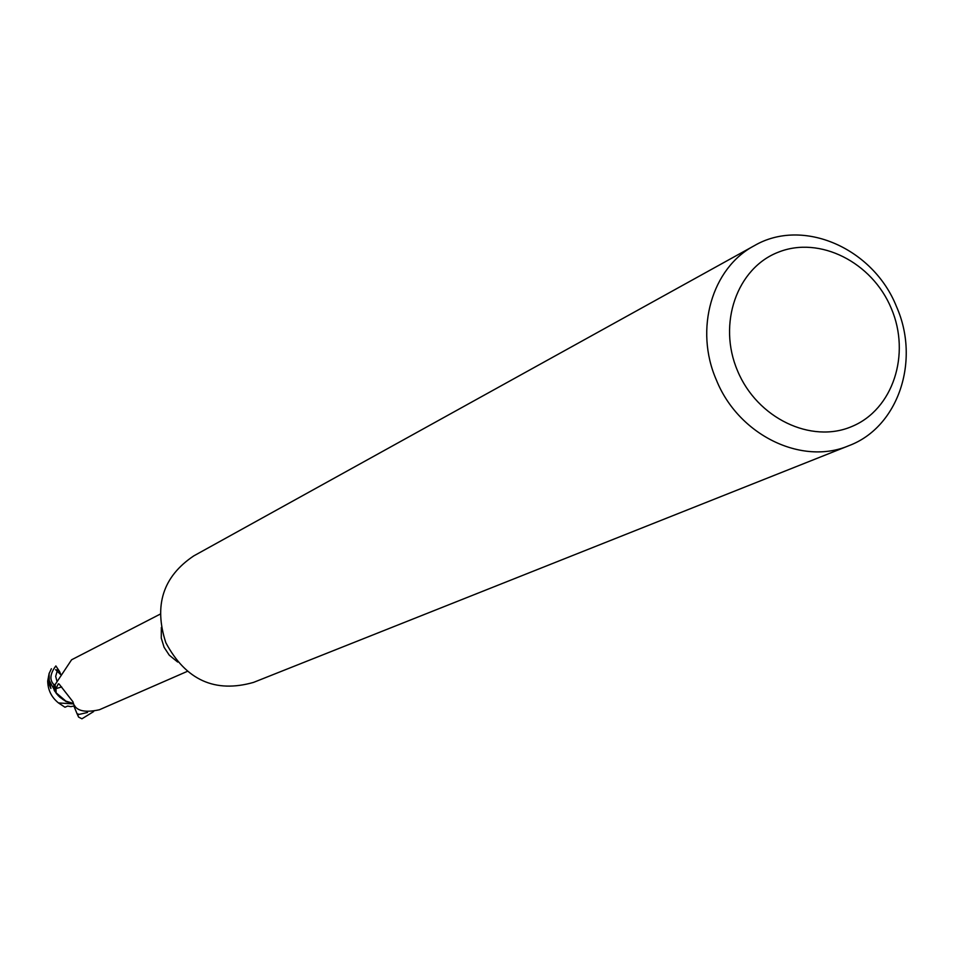 <?xml version="1.0" encoding="UTF-8"?>
<svg xmlns="http://www.w3.org/2000/svg" width="954" height="954" viewBox="0 0 954 954"><rect width="100%" height="100%" fill="white"/><g stroke="black" fill="none" stroke-linecap="round" stroke-linejoin="round"><path stroke-width="1.43" d="M848.881 445.685L253.561 682.384C215.032 693.355 185.78 680.119 165.829 642.686C153.701 605.456 163.003 576.526 193.722 555.92L754.268 245.715C802.815 217.238 873.28 248.1 896.521 306.687C920.55 360.707 898.31 427.261 848.881 445.685C801.682 465.874 738.372 435 716.359 379.954C694.118 329.309 711.863 267.991 754.268 245.715M177.682 662.04L169.263 655.171L164.1 647.313L161.274 638.119L161.333 627.482M891.263 308.321C911.01 354.268 893.027 409.493 851.97 426.45C811.222 444.099 757.118 418.174 737.549 370.832C717.348 323.728 736.989 267.931 778.464 252.142C819.653 235.662 872.111 262.147 891.263 308.321M62.749 699.389L65.993 701.178L59.816 697.183L54.45 690.744L53.901 684.471L55.189 684.507L53.758 684.471C49.369 679.844 50.073 673.667 55.857 665.94L59.553 671.509L58.528 670.376L55.606 669.708L60.639 674.573M73.386 703.456L65.874 701.118L56.131 692.819L55.964 688.633L58.313 683.815L59.124 684.054L72.969 701.81C74.829 710.563 83.642 713.21 99.407 709.752L187.246 671.401M160.165 614.149L71.586 659.786L55.07 684.674L56.131 692.819M55.964 688.633L61.676 686.952M51.373 668.742L49.095 673.596L49.226 680.56L56.334 693.498L59.804 697.171L65.874 701.118M58.397 695.848L54.45 690.744L53.901 684.471L55.177 684.519M74.746 705.817L70.906 706.64L67.698 706.067L64.967 707.236L58.456 702.919C51.48 697.302 47.891 690.016 47.7 681.025L49.167 673.25M73.601 703.945L58.456 702.919M93.635 711.577L81.925 718.803L78.574 717.074L77.083 713.783L79.23 714.379L87.518 712.471L86.897 711.994M74.913 706.032L74.054 705.984M54.235 690.374L53.758 684.471M77.083 713.783L73.875 706.032M59.553 671.509L60.746 674.371M77.703 715.059L79.23 714.379M57.097 671.425L55.678 676.362L57.013 681.466M47.7 681.025L50.908 688.502L49.238 680.56M72.886 703.372L66.148 701.607L59.816 697.183"/></g></svg>

